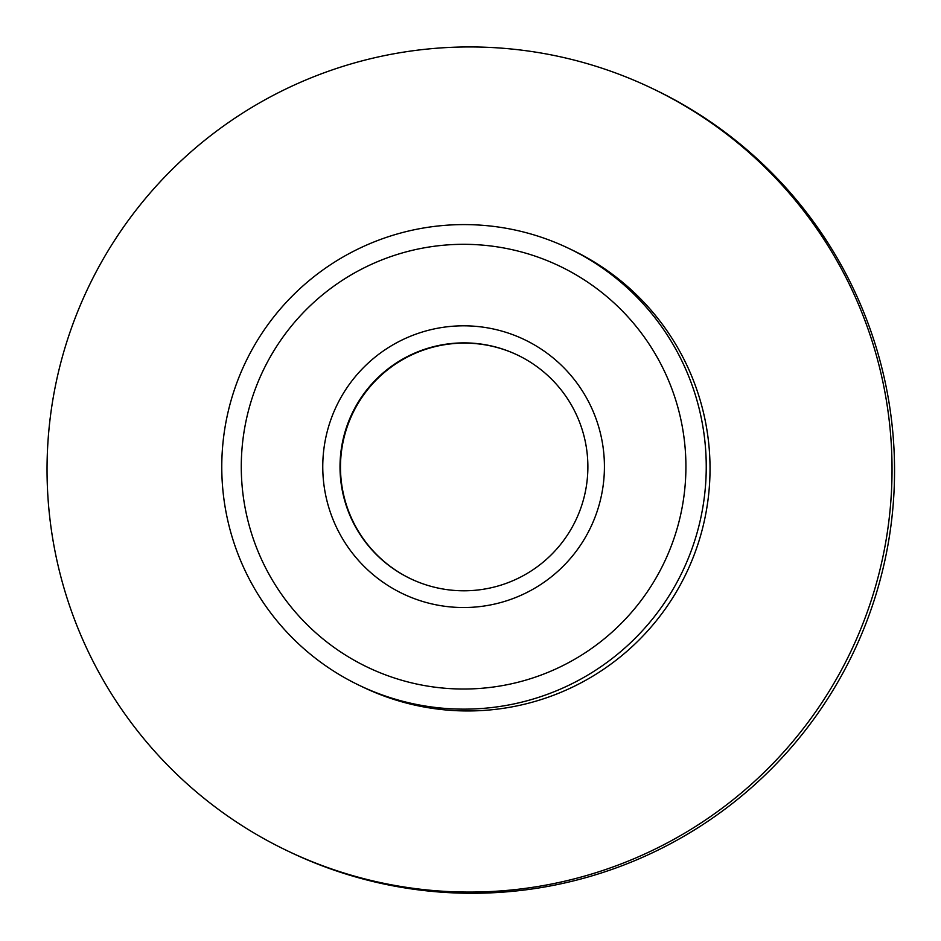 <?xml version="1.0" encoding="UTF-8"?>
<svg xmlns="http://www.w3.org/2000/svg" width="941" height="941" viewBox="0 0 941 941"><rect width="100%" height="100%" fill="white"/><g stroke="black" fill="none" stroke-linecap="round" stroke-linejoin="round"><path stroke-width="1.41" d="M534.029 234.921A242.284 242.225 115.5 0 1 682.554 571.316A242.284 242.225 115.5 0 1 359.533 685.471A242.284 242.225 115.5 0 1 238.132 379.388A242.284 242.225 115.5 0 1 534.029 234.921M527.866 253.799A222.358 222.299 115.5 0 1 615.767 628.741A222.358 222.299 115.5 0 1 247.154 517.479A222.358 222.299 115.5 0 1 527.866 253.799M504.305 331.82A140.868 140.821 115.5 0 1 559.989 569.34A140.868 140.821 115.5 0 1 326.48 498.848A140.868 140.821 115.5 0 1 504.305 331.82M499.777 348.17A123.965 123.93 115.5 0 1 575.763 520.279A123.965 123.93 115.5 0 1 410.488 578.68A123.965 123.93 115.5 0 1 348.382 422.086A123.965 123.93 115.5 0 1 499.777 348.17M410.723 578.786A123.965 123.93 115.5 0 1 348.899 422.18A123.965 123.93 115.5 0 1 517.632 355.11M651.772 88.231L654.277 89.43A422.591 422.474 115.5 0 1 853.228 652.889A422.591 422.474 115.5 0 1 289.828 851.993L287.323 850.793A422.591 422.474 115.5 0 1 75.574 316.941A422.591 422.474 115.5 0 1 651.772 88.231A422.591 422.474 115.5 0 1 850.723 651.69A422.591 422.474 115.5 0 1 287.323 850.793M568.482 248.271L572.269 250.071A242.284 242.225 115.5 0 1 686.342 573.128A242.284 242.225 115.5 0 1 363.32 687.283L359.533 685.471"/></g></svg>
